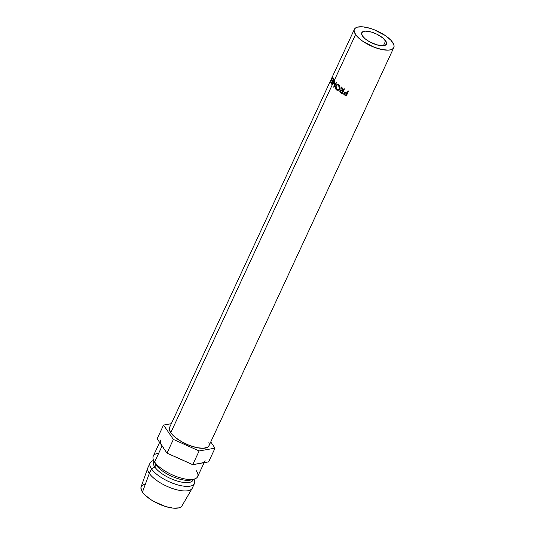 <?xml version="1.0" encoding="UTF-8"?>
<svg xmlns="http://www.w3.org/2000/svg" width="535" height="535" viewBox="0 0 535 535"><rect width="100%" height="100%" fill="white"/><g stroke="black" fill="none" stroke-linecap="round" stroke-linejoin="round"><path stroke-width="0.8" d="M385.661 40.881A13.582 5.036 -155.1 0 1 386.41 44.171A13.582 5.036 -155.1 0 1 375.45 44.418A13.582 5.036 -155.1 0 1 362.523 36.026L361.593 33.565L362.563 31.853L365.291 31.144L371.705 32.153L376.58 34.059L382.966 38.052L386.364 42.178L386.344 44.305L384.458 45.542L382.893 45.756L376.479 44.746L369.257 41.616L365.218 38.848L362.523 36.026A13.582 5.036 -155.1 0 1 361.774 32.735A13.582 5.036 -155.1 0 1 372.734 32.488A13.582 5.036 -155.1 0 1 385.661 40.881L383.414 45.722L385.661 40.881M333.165 82.865L355.581 34.568A21.728 8.052 -155.1 0 1 354.384 29.305A21.728 8.052 -155.1 0 1 371.919 28.91A21.728 8.052 -155.1 0 1 392.603 42.339A21.728 8.052 -155.1 0 1 393.8 47.602A21.728 8.052 -155.1 0 1 376.272 47.996A21.728 8.052 -155.1 0 1 355.581 34.568L333.165 82.865L334.91 81.106A21.728 8.052 24.9 0 0 334.957 81.166L334.275 85.754L336.167 82.557A21.728 8.052 24.9 0 0 336.435 82.831L333.8 87.272A21.728 8.052 -155.1 0 1 333.766 87.232L334.529 82.009L331.827 84.771A21.728 8.052 -155.1 0 1 331.8 84.737L333.82 79.514A21.728 8.052 24.9 0 0 333.974 79.768L332.529 83.534L333.165 82.865L332.529 83.534L332.924 83.62L332.529 83.534L333.974 79.768A21.728 8.052 24.9 0 1 333.82 79.514L331.8 84.737A21.728 8.052 24.9 0 0 331.827 84.771L332.716 83.834L170.765 432.721L332.716 83.834L334.81 82.056L333.766 87.232A21.728 8.052 24.9 0 0 333.8 87.272L336.435 82.831A21.728 8.052 24.9 0 1 336.167 82.557L334.275 85.754L334.957 81.166A21.728 8.052 24.9 0 1 334.91 81.106L333.165 82.865M331.185 79.294L330.844 80.584L331.753 79.32L332.964 75.488L331.774 79.575L330.623 81.133L331.198 79.247L169.562 427.458A21.728 8.052 24.9 0 0 170.765 432.721L169.274 428.796L169.675 427.244M333.519 78.939L331.265 83.781A21.728 8.052 -155.1 0 1 330.724 82.29L330.951 81.788A21.728 8.052 24.9 0 0 331.386 83.039L332.075 81.547A21.728 8.052 -155.1 0 1 331.647 80.297L331.874 79.802A21.728 8.052 24.9 0 0 332.302 81.052L333.171 79.187A21.728 8.052 -155.1 0 1 332.737 77.943L332.971 77.441A21.728 8.052 24.9 0 0 333.519 78.939A21.728 8.052 24.9 0 1 332.971 77.441L332.737 77.943A21.728 8.052 24.9 0 0 333.171 79.187L332.302 81.052A21.728 8.052 24.9 0 1 331.874 79.802L331.647 80.297A21.728 8.052 24.9 0 0 332.075 81.547L331.386 83.039A21.728 8.052 24.9 0 1 330.951 81.788L330.724 82.29L331.138 82.43L330.724 82.29A21.728 8.052 24.9 0 0 331.265 83.781L333.519 78.939M331.346 78.939L330.59 80.838L330.911 80.979L330.59 80.838C330.59 81.474 330.984 81.052 331.774 79.575L332.89 75.602M159.631 442.405L153.291 456.067A24.443 9.062 24.9 0 0 154.642 461.986L162.078 445.969A24.443 9.062 -155.1 0 1 160.727 440.044M153.612 460.2L154.976 463.17A21.728 8.052 24.9 0 0 155.892 464.761L154.642 461.986A24.443 9.062 -155.1 0 1 153.612 460.2A24.443 9.062 -155.1 0 1 158.688 453.272M153.986 461.016L153.632 461.785A21.728 8.052 24.9 0 0 154.836 467.048L155.892 464.761A21.728 8.052 -155.1 0 1 154.508 461.779M150.108 462.929L147.981 467.503A24.443 9.062 24.9 0 0 149.332 473.428L151.458 468.854A24.443 9.062 -155.1 0 1 150.108 462.929A24.443 9.062 -155.1 0 1 153.726 460.441L153.471 460.508A24.443 9.062 24.9 0 0 151.458 468.854L154.836 467.048A21.728 8.052 -155.1 0 1 154.04 461.137M144.457 484.335L142.524 485.151L141.327 486.389L140.906 487.994L142.457 492.073A22.544 8.353 24.9 0 0 163.556 505.883A22.544 8.353 24.9 0 0 181.974 505.856L192.179 488.368A24.443 9.062 -155.1 0 1 172.21 488.401A24.443 9.062 -155.1 0 1 149.332 473.428A24.443 9.062 -155.1 0 1 147.861 467.797L141.1 486.883A22.544 8.353 24.9 0 0 142.457 492.073L149.332 473.428L142.457 492.073L144.356 494.387L150.054 499.122L153.639 501.355L165.616 506.558L173.113 508.13L178.857 507.869L180.79 507.053L181.987 505.822L182.408 504.211M149.332 473.428A24.443 9.062 24.9 0 0 172.604 488.535A24.443 9.062 24.9 0 0 192.326 488.094L194.452 483.513A24.443 9.062 -155.1 0 1 174.731 483.961A24.443 9.062 -155.1 0 1 151.458 468.854L149.332 473.428M194.018 479.146A24.443 9.062 -155.1 0 1 194.452 483.513M193.282 479.347A21.728 8.052 -155.1 0 1 176.456 480.791A21.728 8.052 -155.1 0 1 154.836 467.048L151.458 468.854A24.443 9.062 24.9 0 0 179.232 485.285A24.443 9.062 24.9 0 0 194.131 479.38L194.024 479.146M192.493 479.413A21.728 8.052 -155.1 0 1 173.882 477.187A21.728 8.052 -155.1 0 1 155.892 464.761L154.836 467.048A21.728 8.052 24.9 0 0 175.52 480.477A21.728 8.052 24.9 0 0 193.048 480.082L193.409 479.313M196.291 470.726A24.443 9.062 -155.1 0 1 194.279 479.072A24.443 9.062 -155.1 0 1 173.307 475.314A24.443 9.062 -155.1 0 1 154.642 461.986L155.892 464.761A21.728 8.052 24.9 0 0 172.484 476.605A21.728 8.052 24.9 0 0 191.122 479.948L194.279 479.072M182.803 460.147L167 453.138L173.373 439.409L163.529 425.064L173.373 439.409L167 453.138L157.156 438.794L163.529 425.064L171.314 423.693L163.529 425.064L157.156 438.794L162.078 445.969L154.642 461.986A24.443 9.062 24.9 0 0 177.914 477.093A24.443 9.062 24.9 0 0 197.636 476.652L204.123 462.681M205.072 460.628A24.443 9.062 -155.1 0 1 200.692 463.283L208.643 461.886L215.016 448.156L210.757 441.943L215.016 448.156L208.643 461.886L198.739 463.491M163.369 447.628L161.142 444.384M202.337 462.855L192.74 464.688L200.692 463.283M162.078 445.969L167 453.138L192.74 464.688L176.985 457.532M173.373 439.409L199.114 450.958L192.74 464.688L199.114 450.958L215.016 448.156L199.114 450.958L173.373 439.409M208.904 442.572L209.272 444.424L208.871 445.976L207.72 447.166L203.353 448.297L196.847 447.655L189.189 445.327L181.546 441.669L175.072 437.249L170.765 432.721A21.728 8.052 24.9 0 0 191.45 446.157A21.728 8.052 24.9 0 0 208.984 445.755L393.8 47.602M344.453 88.89L342.206 93.732A21.728 8.052 -155.1 0 1 341.256 93.164L339.952 92.033L339.778 91.057L340.889 89.887L342.126 90.341L341.511 87.011A21.728 8.052 24.9 0 0 341.999 87.345L342.641 90.662A21.728 8.052 24.9 0 0 342.982 90.87L344.025 88.636A21.728 8.052 24.9 0 0 344.453 88.89A21.728 8.052 24.9 0 1 344.025 88.636L342.982 90.87L343.537 90.596L344.353 88.837L342.982 90.87A21.728 8.052 24.9 0 1 342.641 90.662L341.999 87.345A21.728 8.052 24.9 0 1 341.511 87.011L342.126 90.341L340.655 89.913L339.919 90.602L340.24 92.428L341.256 93.164L341.838 92.903L340.889 92.214L340.24 92.428L340.889 92.214L341.838 92.903L341.256 93.164A21.728 8.052 24.9 0 0 342.206 93.732L344.453 88.89M336.883 90.194L335.799 89.118L335.452 86.837L336.361 84.871L337.973 84.363L339.491 85.6L339.926 88.415L338.274 90.308L336.883 90.194M348.559 91.09L346.312 95.939A21.728 8.052 -155.1 0 1 345.302 95.437L343.865 94.387L343.804 93.01L344.948 92.261L346.693 92.916A21.728 8.052 24.9 0 0 347.055 93.103L348.098 90.87A21.728 8.052 24.9 0 0 348.559 91.09A21.728 8.052 24.9 0 1 348.098 90.87L347.055 93.103A21.728 8.052 24.9 0 1 346.693 92.916L345.363 92.328L343.804 93.01L344.186 94.762L345.302 95.437L345.63 95.036L344.587 94.401L344.186 94.762L344.587 94.401L345.63 95.036L345.302 95.437A21.728 8.052 24.9 0 0 346.312 95.939L348.559 91.09M355.581 34.568L359.894 39.088L362.911 41.355L374.005 47.167L381.669 49.494L388.176 50.143L390.67 49.795L392.536 49.006L393.693 47.816L394.094 46.264L393.727 44.418L390.771 40.105L385.274 35.544L374.179 29.739L370.273 28.382L363.051 26.864L357.514 27.111L355.648 27.894L354.498 29.084L354.096 30.635L355.581 34.568M344.179 93.712L345.142 94.742L344.246 93.257L344.179 93.712L344.266 92.682L343.804 93.01L344.473 92.341M346.519 95.477A20.37 7.55 -155.1 0 1 345.63 95.036A20.37 7.55 24.9 0 0 346.519 95.477M344.56 92.247L344.293 94.04M347.121 93.184L346.372 94.795L347.121 93.184L346.292 92.749L347.121 93.184L346.827 93.598L347.121 93.184M344.981 92.562L346.292 92.749L344.808 92.715M344.246 93.257L345.938 93.137L345.001 92.802L344.246 93.257L344.914 92.615M345.938 93.137L346.292 92.749L345.938 93.137L346.827 93.598L346.078 95.217L346.827 93.598L345.938 93.137M345.142 94.742A21.728 8.052 24.9 0 0 346.078 95.217A21.728 8.052 24.9 0 1 345.142 94.742M335.793 85.734L336.789 85.787L335.793 85.734C335.124 87.399 335.345 88.797 336.462 89.92L337.986 90.375L339.732 88.95C340.293 87.299 339.979 85.921 338.795 84.804L337.625 84.323L335.793 85.734M337.003 89.532L338.341 90.288L336.462 89.92L337.144 89.693M338.147 84.945L339.143 85.058M338.956 89.653L339.551 89.332M339.357 88.676L340.126 88.549L337.939 89.8L336.675 89.412L336.08 86.008L337.498 84.884L338.581 85.312L339.357 88.676L339.591 87.787L338.581 85.312L339.464 85.266L337.197 84.931L336.562 85.306L335.799 87.105L336.675 89.412L338.153 89.76L339.357 88.676M339.003 84.991L337.518 84.891M337.946 89.8L339.471 89.392M340.568 90.555L339.919 90.602L341.029 89.887M342.728 90.094L342.126 90.341L342.728 90.094M342.42 93.264A20.37 7.55 -155.1 0 1 341.838 92.903A20.37 7.55 24.9 0 0 342.42 93.264M341.083 89.853L340.481 90.876M343.303 91.09L342.554 92.709L343.303 91.09L342.507 90.589L343.303 91.09L342.754 91.365L343.303 91.09M341.116 90.475L342.507 90.589L340.989 90.676M340.313 90.87L341.898 90.83L341.036 90.442L340.313 90.87L340.394 91.813L341.123 92.441L340.313 90.87L340.795 90.462M341.898 90.83L342.507 90.589L341.898 90.83L342.754 91.365L342.005 92.983L342.554 92.709L342.005 92.983L342.754 91.365L341.898 90.83M341.123 92.441A21.728 8.052 24.9 0 0 342.005 92.983A21.728 8.052 24.9 0 1 341.123 92.441M335.331 85.881L334.275 85.754L335.331 85.881M332.061 80.444L331.647 80.297L332.061 80.444M333.158 78.083L332.737 77.943L333.158 78.083M332.723 76.244L331.753 79.32C331.125 80.524 330.811 80.872 330.817 80.357L331.412 78.799M331.138 80.698L330.817 80.357M354.384 29.305L332.844 75.709M332.65 76.124L331.379 78.859M344.694 92.127L344.219 92.481M340.762 90.462L341.45 90.254"/></g></svg>

